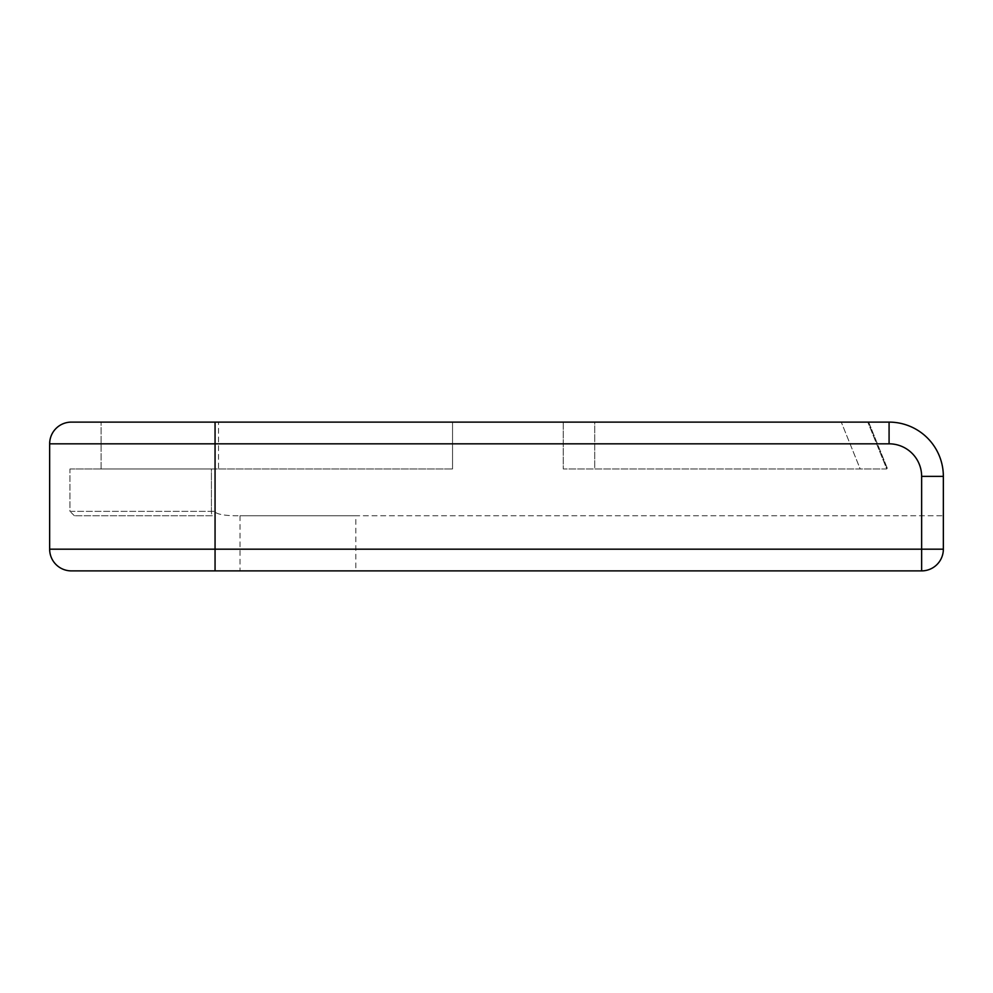<?xml version="1.0" encoding="UTF-8"?>
<svg xmlns="http://www.w3.org/2000/svg" width="993" height="993" viewBox="0 0 993 993"><rect width="100%" height="100%" fill="white"/><g stroke="black" fill="none" stroke-linecap="round" stroke-linejoin="round"><path stroke-width="0.74" stroke-dasharray="4.96 3.72" d="M921.641 570.888A21.709 21.709 0 0 0 943.35 549.179L921.641 549.179L921.641 476.379L943.35 476.379L943.35 515.752L235.9 515.752A20.965 4.406 180 0 1 214.935 511.345A20.965 4.406 180 0 0 235.9 515.752L943.35 515.752L943.35 476.379A54.267 54.267 0 0 0 889.083 422.112A54.267 54.267 0 0 1 943.35 476.379A54.267 54.267 0 0 0 889.083 422.112L841.27 422.112L860.199 468.969L594.733 468.969L594.733 422.112L841.27 422.112L860.199 468.969L563.254 468.969L886.749 468.969L867.808 422.112L886.749 468.969L563.254 468.969L563.254 422.112L563.254 468.969L594.733 468.969L594.733 422.112L452.547 422.112L452.547 468.969L452.547 422.112L101.1 422.112L889.083 422.112L889.083 443.821L49.65 443.821L49.65 549.179L921.641 549.179L921.641 570.888L71.359 570.888M71.359 422.112L215.059 422.112L215.059 570.888M214.935 468.969L214.935 511.345L211.422 511.345L214.935 511.345L214.935 468.969L452.547 468.969L214.935 468.969M355.817 570.888L240.033 570.888L355.817 570.888L355.817 515.752L240.033 515.752L355.817 515.752M867.808 422.112L868.664 422.112L887.593 468.969L868.664 422.112L867.808 422.112M563.254 422.112L563.254 468.969L563.254 422.112M218.534 468.969L452.547 468.969L101.1 468.969L218.534 468.969L218.534 422.112L218.534 468.969M69.957 468.969L211.422 468.969L211.422 511.345L69.957 511.345L69.957 468.969L211.422 468.969L211.422 511.345A4.406 0.931 -90 0 0 212.353 515.752L74.376 515.752L212.353 515.752A4.406 0.931 -90 0 1 211.422 511.345L69.957 511.345L69.957 468.969M452.547 468.969L452.547 422.112L452.547 468.969M101.1 468.969L101.1 422.112L101.1 468.969M74.376 515.752L69.957 511.345L74.376 515.752M921.641 476.379A32.558 32.558 0 0 0 889.083 443.821M240.033 515.752L240.033 570.888"/><path stroke-width="1.49" d="M71.359 422.112A21.709 21.709 0 0 0 49.65 443.821A21.709 21.709 0 0 1 71.359 422.112L889.083 422.112L215.059 422.112L215.059 443.821L889.083 443.821L889.083 422.112A54.267 54.267 0 0 1 943.35 476.379L921.641 476.379L921.641 549.179L943.35 549.179L943.35 476.379L943.35 549.179A21.709 21.709 0 0 1 921.641 570.888L921.641 549.179L215.059 549.179L215.059 443.821L49.65 443.821L49.65 549.179A21.709 21.709 0 0 0 71.359 570.888L921.641 570.888M49.65 549.179A21.709 21.709 0 0 0 71.359 570.888A21.709 21.709 0 0 1 49.65 549.179L215.059 549.179L215.059 570.888M889.083 443.821A32.558 32.558 0 0 1 921.641 476.379"/></g></svg>
